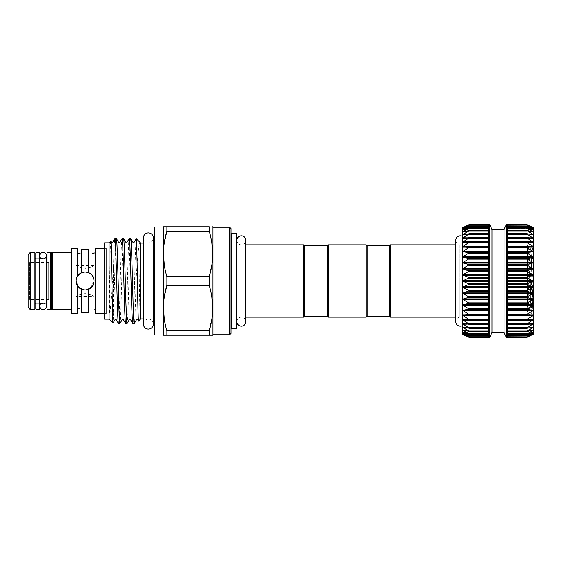 <?xml version="1.0" encoding="UTF-8"?>
<svg xmlns="http://www.w3.org/2000/svg" width="562" height="562" viewBox="0 0 562 562"><rect width="100%" height="100%" fill="white"/><g stroke="black" fill="none" stroke-linecap="round" stroke-linejoin="round"><path stroke-width="0.42" stroke-dasharray="2.81 2.11" d="M40.014 255.492A3.161 3.161 0 0 0 43.176 258.653A3.161 3.161 0 0 0 46.337 255.492L46.337 306.508A3.161 3.161 0 0 0 43.176 303.347A3.161 3.161 0 0 0 40.014 306.508L40.014 255.492M153.363 324.063A4.988 4.988 0 0 0 148.375 319.075A4.988 4.988 0 0 0 143.387 324.063L143.387 237.937A4.988 4.988 0 0 0 148.375 242.925A4.988 4.988 0 0 0 153.363 237.937M236.855 240.374L236.855 321.626L236.855 240.374A4.517 4.517 0 0 0 241.372 244.884A4.517 4.517 0 0 0 245.889 240.374M236.855 321.626A4.517 4.517 0 0 1 241.372 317.116A4.517 4.517 0 0 1 245.889 321.626M39.34 303.347L35.954 303.347L35.954 258.653L35.954 303.347L35.954 258.653L35.954 303.347L39.34 303.347L39.34 258.653L35.954 258.653L39.34 258.653L39.34 303.347M39.34 309.669L39.34 252.331M35.954 309.669L35.954 252.331M533.9 281L533.9 292.514L533.9 281M531.645 281L531.645 290.252L531.645 281M519 281L519 290.252L519 281M533.45 299.16L527.416 299.16L533.9 299.16L533.9 285.412L527.416 285.412L527.416 303.571L527.416 258.429L527.416 285.412L533.45 285.412M488.308 224.568L488.308 337.052L469.34 337.052L462.575 333.463L469.34 335.921L462.575 332.037L469.34 334.046L462.575 329.915L469.34 331.454L462.575 327.133L469.34 328.18L462.575 323.733L469.34 324.267L462.575 319.75L469.34 319.771L462.575 315.24L462.575 304.906L469.34 303.41L462.575 299.223L462.575 287.182L469.34 284.344L462.575 281L469.34 277.783L462.575 274.818L469.34 271.263L462.575 268.713L462.575 242.25L469.34 237.817L462.575 238.267L469.34 233.89L462.575 234.867L469.34 230.603L462.575 232.085L469.34 228.003L462.575 229.963L469.34 226.114L462.575 228.537L469.34 224.962L462.575 227.821L469.347 224.568M459.899 317.137A4.517 4.517 0 0 0 455.803 321.626L455.803 240.374A4.517 4.517 0 0 0 459.899 244.863L459.899 317.137L459.899 244.863M469.34 224.962L488.308 225.109L488.308 227.821L488.308 224.786L488.308 227.821L488.308 224.948L468.891 225.109M469.34 226.114L488.308 226.079L488.308 228.425L488.308 226.198L468.891 226.198M469.34 228.003L488.308 227.94L488.308 229.907L488.308 228.024L468.891 228.024M469.34 230.603L488.308 230.511L488.308 232.078L488.308 230.568L468.891 230.568M469.34 233.89L488.308 233.764L488.308 234.916L488.308 233.792M469.34 237.817L488.308 237.642L488.308 238.372L488.308 237.649L469.066 237.642M469.34 242.327L462.575 242.25L462.575 246.76L468.891 242.742L469.34 242.327L468.891 242.103L488.308 242.103M469.34 247.357L462.575 246.76L462.575 251.727L469.34 247.357M469.34 252.844L462.575 251.727L462.575 257.094L469.34 252.844M469.34 258.71L462.575 257.094L462.575 262.777L469.34 258.71M469.34 264.878L462.575 262.777L462.575 268.713L469.34 264.878M469.34 290.863L462.575 287.182L462.575 293.287L469.34 290.863M469.34 297.249L462.575 293.287L462.575 299.223L469.34 297.249M469.34 309.269L462.575 304.906L462.575 310.273L469.34 309.269M469.34 314.748L462.575 310.273L462.575 315.24L469.34 314.748M469.347 337.432L462.575 334.179L469.34 337.052M488.308 337.052L488.308 337.432M488.308 335.921L488.308 333.456L488.308 336.786L488.308 333.456L488.308 335.921L469.312 335.921M488.308 328.236L488.308 331.039L488.308 327.056L488.308 328.236L469.151 328.236M469.066 324.358L488.308 324.358L488.308 323.621L488.308 327.723L488.308 323.621L488.308 324.358L469.34 324.267M488.308 319.904L488.308 323.782L488.308 319.595L468.968 319.904M489.657 224.568L489.657 337.432M491.975 229.535L491.975 332.465M504.044 229.535L504.044 332.465M506.362 224.568L506.362 337.432M533.45 334.271L507.718 334.179L507.718 337.432L507.718 224.568L507.718 227.814L533.443 227.821L527.128 225.109L533.443 228.53L527.128 226.198L533.443 229.956L527.128 228.024L533.443 232.071L527.128 230.568L527.128 230.961L533.45 234.867L527.128 233.792L527.128 234.277L533.443 238.246L527.128 237.649L527.128 238.218L533.45 242.25L527.128 242.103L527.128 242.742L533.45 246.76L527.128 247.076L527.128 247.786L533.45 251.727L527.128 252.507L527.128 253.272L533.45 257.094L527.128 258.33L527.128 259.138L533.45 262.777L527.128 264.456L527.128 265.299L533.45 268.713L527.128 270.807L527.128 271.671L533.45 274.818L527.128 277.291L527.128 278.169L533.45 281L527.128 283.831L527.128 284.709L533.45 287.182L527.128 290.329L527.128 291.193L533.45 293.287L527.128 296.701L527.128 297.544L533.45 299.223L527.128 302.862L527.128 303.67L533.45 304.906L527.128 308.728L527.128 309.493L533.443 310.245L527.128 314.214L527.128 314.924L533.45 315.24L527.128 319.258L527.128 319.897L533.443 319.729L527.128 323.782L527.128 324.351L533.45 323.733L527.128 327.723L527.128 328.208L533.443 327.119L527.128 331.432L533.45 329.915L527.128 333.976L533.443 332.023L527.128 335.802L533.45 333.463L527.128 336.891L533.443 334.179L527.128 337.214L507.718 337.214L507.718 334.186L533.45 334.179L533.45 242.25L507.718 242.405L507.718 237.642L507.718 242.405L533.043 242.405M533.9 241.14L533.9 232.717L533.9 241.14L533.45 241.14L533.45 227.821L507.718 227.821L507.718 224.568M533.45 227.729L507.718 227.652L507.718 224.948L507.718 228.277L507.718 224.948L507.718 227.652L533.043 227.652M533.45 228.537L507.718 228.544L507.718 226.198L507.718 228.425L533.043 228.425M533.45 229.963L507.718 229.991L507.718 228.024L507.718 229.907L533.043 229.907M507.718 229.956L507.718 226.079L507.718 229.956M533.45 231.537L533.9 231.375L533.9 247.589L533.9 233.897L533.9 246.198L533.9 240.936L533.9 246.184L533.45 246.184L533.45 232.085L507.718 232.134L507.718 227.94L507.718 232.078L533.043 232.078M533.45 241.084L533.45 234.867L507.718 234.944L507.718 233.792L507.718 234.916L533.043 234.916M507.718 234.846L507.718 230.511L507.718 234.846M533.9 250.568L533.9 244.723L533.9 250.568L533.45 250.568L533.45 238.267L507.718 238.372L533.043 238.372M507.718 238.246L507.718 233.764L507.718 238.246M507.718 246.732L507.718 242.096L507.718 246.732M507.718 251.699L507.718 246.957L507.718 251.699M507.718 257.059L507.718 251.973L507.718 257.059M507.718 262.749L507.718 257.382L507.718 262.749M507.718 268.685L507.718 263.107L507.718 268.685M507.718 274.783L507.718 269.079L507.718 274.783M507.718 280.965L507.718 275.211L507.718 280.965M507.718 287.154L507.718 281.422L507.718 287.154M507.718 293.252L507.718 287.625L507.718 293.252M507.718 299.188L507.718 293.736L507.718 299.188M507.718 304.878L507.718 299.679L507.718 304.878M533.9 245.749L533.45 245.749L533.9 246.198L533.9 236.539L533.9 253.455L533.45 253.595L533.45 246.016L533.45 304.906M507.718 310.245L507.718 305.37L507.718 310.245M507.718 315.219L507.718 310.73L507.718 315.219M507.718 319.729L507.718 315.682L507.718 319.729M507.718 323.712L507.718 320.171L507.718 323.712M507.718 327.119L507.718 324.133L507.718 327.119M507.718 329.901L507.718 327.505L507.718 329.901M507.718 332.023L507.718 334.06L507.718 332.023M533.429 333.456L507.718 333.456L507.718 335.921L507.718 332.332L507.718 335.921L507.718 333.456L533.043 333.575M533.45 246.016A2.255 2.255 0 0 1 533.352 246.655L533.45 247.252L533.352 246.655L532.832 247.568A2.255 2.255 0 0 1 531.188 248.271L530.409 248.271C529.404 246.304 528.435 300.691 527.416 311.559L527.416 282.974C527.943 299.736 528.505 314.053 529.039 313.729L527.416 313.729M527.416 282.974L527.416 245.706L527.641 244.828L528.203 249.676L530.978 317.13L529.039 313.729C529.755 314.579 530.451 288.334 531.188 267.631C531.533 255.387 532.081 248.699 532.832 247.568L533.394 246.542M533.45 315.985A2.255 2.255 0 0 0 533.148 314.853C532.713 315.816 532.038 274.516 531.188 256.314L530.465 248.32L528.47 244.87L531.245 312.324L531.856 317.13L533.45 282.679M459.899 281L459.899 317.116L459.899 281M390.569 244.884L390.569 317.116M389.67 245.791L389.67 316.209M327.372 316.209L327.372 245.791M328.271 317.116L328.271 244.884M366.192 317.116L366.192 244.884M367.098 316.209L367.098 245.791M304.801 245.791L304.801 316.209M303.894 244.884L303.894 317.116M236.855 233.715L236.855 328.285M231.214 233.715L231.214 328.285M230.989 281L230.989 322.757L230.989 281M47.018 258.653L47.018 303.347L47.018 258.653M46.337 258.653L43.176 258.653M46.337 303.347L43.176 303.347M35.055 257.754L35.055 304.246L35.055 257.754M48.648 262.538L48.648 299.462L48.648 262.538L29.456 262.538L29.456 299.462L28.1 300.818L28.1 261.182L28.1 300.818M48.648 299.462L29.456 299.462L29.456 262.538L28.1 261.182M94.1 309.1L94.1 296.476C93.566 295.591 90.559 294.621 85.073 293.575C90.559 294.621 93.573 295.591 94.1 296.476L76.046 296.476C76.573 295.591 79.579 294.621 85.073 293.575C79.579 294.621 76.565 295.591 76.046 296.476L76.046 313.617L77.191 313.315L77.191 285.405L81.701 289.374L85.073 290.027C73.432 290.638 73.425 271.376 85.073 271.973L83.316 272.141M95.245 309.1L95.245 252.9L95.245 309.1M92.203 275.464L88.473 272.64L88.473 249.472L88.473 272.64L85.073 271.973L81.701 272.626L77.191 276.595L76.341 283.304M93.552 277.902L90.285 273.631L85.073 271.973C96.72 271.369 96.706 290.624 85.073 290.027L88.473 289.36L88.473 312.528L88.473 307.828L88.473 312.528L86.274 312.367M71.774 252.331L71.774 309.669L71.774 252.331M50.397 258.653L50.397 303.347L50.397 258.653M51.304 304.246L51.304 257.754L51.304 304.246M104.588 314.629L104.588 247.371L104.588 314.629L106.302 313.645L106.302 248.355L106.302 313.617L104.588 313.617M104.588 247.371L106.302 248.355L104.588 248.383M81.701 289.374L81.701 312.521L81.701 307.821L81.701 312.521L83.204 312.395M80.373 308.025L79.102 308.271M78.048 308.524L77.191 308.756L77.191 285.405L77.191 308.756M81.63 272.654L80.612 273.146M78.982 274.333L78.392 274.923M77.416 276.209L76.046 281.063M83.035 289.795L83.527 289.894M94.1 252.9L94.1 265.524C93.566 266.409 90.559 267.379 85.073 268.425C79.579 267.379 76.565 266.409 76.046 265.524L76.046 248.383L77.191 248.685L77.191 276.595M81.701 254.179L81.701 272.626L81.701 254.179M154.248 318.9L154.248 243.1L154.248 318.9M143.387 318.9L153.363 318.9L153.363 243.1L143.387 243.1M132.815 323.522C133.904 326.199 134.978 251.045 136.074 240.192L136.074 279.981C135.477 302.988 134.859 324.176 134.255 323.522M130.672 238.478C129.478 235.85 128.284 326.15 127.089 323.522M125.649 323.522C126.843 326.15 128.038 235.85 129.232 238.478M123.507 238.478C122.312 235.85 121.118 326.15 119.924 323.522M118.484 323.522C119.678 326.15 120.872 235.85 122.066 238.478M230.989 333.364L230.989 228.636M209.19 231.179L166.886 231.179L166.886 226.83L209.19 226.83L209.19 231.179L211.776 242.615M209.19 285.348L166.886 285.348L166.886 276.652L209.19 276.652L209.19 285.348L211.762 296.673M209.19 335.17L166.886 335.17L166.886 330.821L209.19 330.821L209.19 335.17M166.886 330.821L164.315 319.497M163.401 308.088L164.343 296.518M212.668 308.088L211.733 319.652M166.886 276.652L164.315 265.327M163.401 253.912L164.343 242.348M212.668 253.912L211.733 265.482M104.588 242.854L104.588 319.146M140.704 243.1L140.704 318.9M138.554 321.05C139.025 322.145 139.692 282.672 140.029 258.625L140.121 245.411C140.233 241.604 139.172 243.198 138.856 246.416C137.901 253.602 136.973 264.786 136.074 279.981M136.074 240.192L136.278 238.681M116.341 238.478C115.393 236.18 114.416 294.024 113.482 315.366L113.025 323.066M110.749 241.203C110.314 240.438 109.653 273.694 109.464 298.232L109.513 313.111C109.745 316.181 110.138 312.135 110.285 310.786L113.482 267.217L113.482 315.366M113.482 267.217C113.953 249.057 114.43 239.475 114.894 238.478M109.098 242.854L109.098 319.146M229.633 227.28L229.633 334.72M212.928 334.72L212.928 227.28M163.275 334.945L163.275 227.055M154.248 227.055L154.248 334.945M76.046 265.524C76.573 266.409 79.579 267.379 85.073 268.425C90.559 267.379 93.573 266.409 94.1 265.524L76.046 265.524M90.356 288.32L94.1 280.993L93.882 282.953M93.706 278.373L92.561 275.956M85.073 290.027L87.454 289.711M88.473 249.472L88.473 272.64M81.701 249.479L81.701 272.626M95.245 248.383L95.245 313.617M71.774 313.617L71.774 248.383M51.304 253.237L51.304 308.763M50.397 309.669L50.397 252.331M47.018 309.669L47.018 252.331M28.1 254.593L28.1 307.407M30.355 309.669L30.355 252.331M35.055 308.763L35.055 253.237M236.855 281L236.855 244.884L236.855 281M533.9 243.915L533.45 243.957L533.45 242.51L533.45 247.589L533.45 233.897L533.45 245.749M533.45 247.203L533.9 247.589L533.45 247.203M533.9 245.777L533.45 245.777M533.9 242.51L533.45 242.51M527.416 259.349L528.47 244.87L527.416 245.18L527.416 311.559M533.9 253.455L533.9 255.626M533.9 248.439L533.45 248.193L533.45 255.626L533.45 240.747L533.45 248.439L533.9 248.439M533.9 246.24L533.9 234.86L533.9 249.409L533.9 246.24L533.45 246.24L533.45 234.86L533.45 253.455M533.45 303.368L533.148 314.853L531.856 317.13L530.978 317.13L532.158 299.089L533.45 258.091M533.9 251.186L533.45 251.186M533.9 250.364L533.45 250.364M533.9 246.711L533.45 246.711M533.9 247.182L533.45 247.182M533.9 244.372L533.45 244.372M533.9 240.747L533.45 240.747M533.9 243.487L533.45 243.487M533.9 249.008L533.45 249.008M533.9 248.868L533.45 248.868M533.45 237.29L533.45 246.24M533.45 245.482L533.45 250.568M533.45 234.347L533.45 233.897M533.9 235.64L533.45 235.64M533.9 245.13L533.45 245.13M533.9 243.817L533.45 243.817L533.45 231.375L533.45 243.915M533.45 232.759L533.45 241.14M533.9 245.313L533.45 245.313M533.9 234.649L533.45 234.649L533.45 243.817M533.9 244.048L533.45 244.048M533.9 245.573L533.45 245.573L533.45 234.649M533.9 245.622L533.45 245.573M533.9 233.188L533.45 233.188L533.45 245.622M533.9 232.963L533.45 233.188M533.9 242.482L533.45 242.482L533.45 232.963M533.9 231.425L533.45 231.425L533.45 242.482M533.9 249.409L533.45 249.409M533.9 248.285L533.45 248.285M533.9 245.671L533.45 245.671M533.9 241.21L533.45 241.21M533.9 243.824L533.45 243.824M533.9 242.714L533.45 242.714M533.9 240.093L533.45 240.093M533.9 236.539L533.45 236.539M533.9 239.173L533.45 239.173M533.9 238.056L533.45 238.056M533.9 234.86L533.45 234.86M533.45 299.223L533.45 287.182M533.45 268.713L533.45 257.094M533.45 251.727L533.45 246.76M507.718 336.786L527.128 336.786L507.718 337.052L507.718 333.723L507.718 337.052L507.718 334.348L507.718 336.891L527.128 336.891M507.718 335.598L527.128 335.802M507.718 333.673L527.128 333.976M533.043 332.093L507.718 332.093L533.443 332.023M507.718 331.039L527.128 331.039L526.678 331.432M507.718 327.723L527.128 327.723L526.72 328.208M533.043 327.084L507.718 327.084L533.443 327.119M507.718 323.782L527.128 323.782L526.826 324.351M533.043 323.628L507.718 323.628L533.443 323.712M507.718 319.258L527.128 319.258L526.98 319.897M533.043 319.595L507.718 319.595L533.443 319.729M526.98 242.103L527.128 242.742L507.718 242.742M526.826 237.649L527.128 238.218L507.718 238.218M526.72 233.792L527.128 234.277L507.718 234.277M526.678 230.568L527.128 230.961L507.718 230.961M527.128 228.024L507.718 228.327M527.128 226.198L507.718 226.402M527.128 225.109L507.718 225.214M526.678 224.568L533.043 227.61L507.718 227.61L532.931 227.61M507.718 228.544L533.429 228.544L507.718 228.544M507.718 331.425L527.128 331.432M526.959 324.358L507.718 324.351L527.128 324.351M507.718 230.568L527.128 230.568M488.308 225.214L488.308 228.544L488.308 225.214L468.891 225.214M488.308 226.079L469.312 226.079M488.308 228.327L488.308 232.134L488.308 228.327L468.891 228.327M488.308 230.961L488.308 234.944L488.308 230.961L468.891 230.961M488.308 234.277L488.308 238.379L488.308 234.277L468.891 234.277M488.308 238.218L488.308 242.405L488.308 238.218L468.891 238.218M488.308 242.742L488.308 247.076L488.308 242.742L468.891 242.742M488.308 247.786L488.308 252.507L488.308 247.786L468.891 247.786M488.308 253.272L488.308 258.33L488.308 253.272L468.891 253.272M488.308 259.138L488.308 264.456L488.308 259.138L468.891 259.138M488.308 265.299L488.308 270.807L488.308 265.299L468.891 265.299M488.308 271.671L488.308 277.291L488.308 271.671L468.891 271.671M488.308 278.169L488.308 283.831L488.308 278.169L468.891 278.169M488.308 284.709L488.308 290.329L488.308 284.709L468.891 284.709M488.308 291.193L488.308 296.701L488.308 291.193L468.891 291.193M488.308 297.544L488.308 302.862L488.308 297.544L468.891 297.544M488.308 303.67L488.308 308.728L488.308 303.67L468.891 303.67M488.308 309.493L488.308 314.214L488.308 309.493L468.891 309.493M488.308 314.924L488.308 319.258L488.308 314.924L468.891 314.924M488.308 331.432L488.308 333.673L488.308 329.866L488.308 331.489L468.891 331.432M462.575 315.24L462.575 334.179L488.308 334.348L462.983 334.348M468.891 335.802L488.308 335.802L469.34 335.921M462.575 332.037L488.308 332.093L462.983 332.093M468.891 333.976L488.308 333.976L469.34 334.046M462.575 327.133L488.308 327.084L462.983 327.084M462.983 242.405L488.308 242.405L462.983 242.405L462.575 242.25L462.575 238.267L488.308 238.372L462.983 238.372M462.983 234.916L488.308 234.916L462.575 234.867L462.575 238.267M462.983 232.078L488.308 232.078L462.575 232.085L462.575 234.867M462.983 229.907L488.308 229.907L462.983 229.907L462.575 229.963L462.575 232.085M462.983 228.425L488.308 228.425L462.983 228.425L462.575 228.537L462.575 229.963M462.983 227.652L488.308 227.652L462.983 227.652L462.575 228.537M462.575 334.179L488.308 334.179L462.575 334.271M462.575 299.223L462.575 304.906M462.575 268.713L462.575 287.182M462.575 227.729L488.308 227.821L462.575 227.821M462.575 236.462L462.575 325.538M533.9 299.16L533.9 303.571L527.416 303.571L533.45 303.571M533.45 276.588L527.416 276.588L533.9 276.588L533.9 285.412M533.9 276.588L533.9 262.84L527.416 262.84L533.45 262.84M533.45 258.429L527.416 258.429L533.9 258.429L533.9 262.84M488.308 247.076L468.891 247.076M488.308 252.507L468.891 252.507M488.308 258.33L468.891 258.33M488.308 264.456L468.891 264.456M488.308 270.807L468.891 270.807M488.308 277.291L468.891 277.291M488.308 283.831L468.891 283.831M488.308 290.329L468.891 290.329M488.308 296.701L468.891 296.701M488.308 302.862L468.891 302.862M488.308 308.728L468.891 308.728M488.308 314.214L468.891 314.214M488.308 319.258L468.891 319.258M488.308 323.782L468.891 323.782M488.308 327.723L468.891 327.723M488.308 331.039L468.891 331.039M488.308 333.673L468.891 333.673M488.308 335.598L468.891 335.598M488.308 336.786L468.891 336.786M488.308 337.214L468.891 337.214M488.308 336.891L468.891 336.891L488.308 336.891M507.718 246.957L533.043 246.957M507.718 251.973L533.043 251.973M507.718 257.382L533.043 257.382M507.718 263.107L533.043 263.107M507.718 269.079L533.043 269.079M507.718 275.211L533.043 275.211M507.718 281.422L533.043 281.422M507.718 287.625L533.043 287.625M507.718 293.736L533.043 293.736M507.718 299.679L533.043 299.679M507.718 305.37L533.043 305.37M507.718 310.73L533.043 310.73M507.718 315.682L533.043 315.682M507.718 320.171L533.043 320.171M528.933 324.133L533.043 324.133M530.858 327.505L533.043 327.505M531.757 330.252L533.043 330.252M532.298 332.332L533.043 332.332M532.664 333.723L533.043 333.723M507.718 334.348L533.043 334.348L507.718 334.348M507.718 329.922L533.043 329.922L507.718 329.922M533.043 237.867L528.933 237.867M533.043 234.495L530.858 234.495M533.043 231.748L531.757 231.748M533.043 229.668L532.298 229.668M533.043 228.277L532.664 228.277M531.188 267.631L531.188 256.314M52.21 309.669L52.21 252.331M34.149 252.331L34.149 309.669M533.9 242.384L533.45 242.384M507.718 328.208L527.128 328.208M507.718 319.897L527.128 319.897M507.718 315.043L533.043 315.043M507.718 314.924L527.128 314.924M507.718 314.214L527.128 314.214M507.718 310.027L533.043 310.027M507.718 309.493L527.128 309.493M507.718 308.728L527.128 308.728M507.718 304.618L533.043 304.618M507.718 303.67L527.128 303.67M507.718 302.862L527.128 302.862M507.718 298.893L533.043 298.893M507.718 297.544L527.128 297.544M507.718 296.701L527.128 296.701M507.718 292.921L533.043 292.921M507.718 291.193L527.128 291.193M507.718 290.329L527.128 290.329M507.718 286.789L533.043 286.789M507.718 284.709L527.128 284.709M507.718 283.831L527.128 283.831M507.718 280.578L533.043 280.578M507.718 278.169L527.128 278.169M507.718 277.291L527.128 277.291M507.718 274.375L533.043 274.375M507.718 271.671L527.128 271.671M507.718 270.807L527.128 270.807M507.718 268.264L533.043 268.264M507.718 265.299L527.128 265.299M507.718 264.456L527.128 264.456M507.718 262.321L533.043 262.321M507.718 259.138L527.128 259.138M507.718 258.33L527.128 258.33M507.718 256.63L533.043 256.63M507.718 253.272L527.128 253.272M507.718 252.507L527.128 252.507M507.718 251.27L533.043 251.27M507.718 247.786L527.128 247.786M507.718 247.076L527.128 247.076M507.718 246.318L533.043 246.318M507.718 242.103L527.128 242.103M507.718 241.829L533.043 241.829M526.959 237.642L507.718 237.642L527.128 237.649M507.718 233.792L527.128 233.792M507.718 224.786L527.128 224.786M462.983 228.277L463.362 228.277M462.983 229.668L463.727 229.668M462.983 231.748L464.261 231.748M462.983 234.495L465.167 234.495M469.305 233.792L468.891 233.792M462.983 237.867L467.092 237.867M488.308 319.595L462.905 319.595L488.308 319.595M488.308 323.628L462.983 323.628L488.308 323.628M462.983 324.133L467.092 324.133M462.983 327.505L465.167 327.505M488.308 329.922L462.983 329.922L488.308 329.922M462.983 330.252L464.261 330.252M462.983 332.332L463.727 332.332M488.308 333.575L462.983 333.575L488.308 333.575M462.983 333.723L463.362 333.723M488.308 328.208L468.891 328.208M488.308 320.171L462.983 320.171M488.308 319.897L468.891 319.897M488.308 315.682L462.983 315.682M488.308 315.043L462.983 315.043M488.308 310.73L462.983 310.73M488.308 310.027L462.983 310.027M488.308 305.37L462.983 305.37M488.308 304.618L462.983 304.618M488.308 299.679L462.983 299.679M488.308 298.893L462.983 298.893M488.308 293.736L462.983 293.736M488.308 292.921L462.983 292.921M488.308 287.625L462.983 287.625M488.308 286.789L462.983 286.789M488.308 281.422L462.983 281.422M488.308 280.578L462.983 280.578M488.308 275.211L462.983 275.211M488.308 274.375L462.983 274.375M488.308 269.079L462.983 269.079M488.308 268.264L462.983 268.264M488.308 263.107L462.983 263.107M488.308 262.321L462.983 262.321M488.308 257.382L462.983 257.382M488.308 256.63L462.983 256.63M488.308 251.973L462.983 251.973M488.308 251.27L462.983 251.27M488.308 246.957L462.983 246.957M488.308 246.318L462.983 246.318M488.308 241.829L462.983 241.829M488.308 226.402L468.891 226.402M488.308 224.786L468.891 224.786M236.855 317.116L245.889 317.116L245.889 244.884L236.855 244.884M519 290.252L531.645 290.252L533.9 292.514M488.308 224.948L469.333 224.948M488.308 227.94L469.27 227.94M488.308 230.511L469.221 230.511M488.308 233.764L469.151 233.764M488.308 242.096L468.968 242.096M507.718 229.991L533.394 229.991L507.718 229.991M507.718 232.134L533.345 232.134L507.718 232.134M507.718 234.944L533.282 234.944L507.718 234.944M507.718 238.379L533.19 238.379L507.718 238.379M507.718 332.009L533.394 332.009L507.718 332.009M507.718 329.866L533.345 329.866L507.718 329.866M507.718 327.056L533.282 327.056L507.718 327.056M507.718 323.621L533.205 323.621L507.718 323.621M459.899 317.116L455.803 317.116M459.899 244.884L455.803 244.884M533.45 248.348L533.9 248.348M533.45 249.647L533.9 249.647M507.718 337.052L526.685 337.052M507.718 335.921L526.706 335.921M507.718 334.06L526.749 334.06M507.718 331.489L526.805 331.489M507.718 328.236L526.875 328.236M507.718 319.904L527.051 319.904M507.718 242.096L527.051 242.096M507.718 233.764L526.875 233.764M507.718 230.511L526.805 230.511M507.718 227.94L526.749 227.94M507.718 226.079L526.706 226.079M507.718 224.948L526.685 224.948M488.308 228.544L462.589 228.544L488.308 228.544M488.308 229.991L462.624 229.991L488.308 229.991M488.308 232.134L462.674 232.134L488.308 232.134M488.308 234.944L462.737 234.944L488.308 234.944M488.308 242.405L462.905 242.405L488.308 242.405M488.308 327.056L462.737 327.056L488.308 327.056M488.308 329.866L462.674 329.866L488.308 329.866M488.308 332.009L462.624 332.009L488.308 332.009M488.308 333.456L462.589 333.456L488.308 333.456M488.308 334.06L469.27 334.06M488.308 331.489L469.221 331.489M519 271.748L531.645 271.748L533.9 269.486"/><path stroke-width="0.84" d="M43.176 252.331A3.161 3.161 0 0 0 40.014 255.492L40.014 306.508A3.161 3.161 0 0 0 43.176 309.669A3.161 3.161 0 0 0 46.337 306.508L46.337 255.492A3.161 3.161 0 0 0 43.176 252.331M148.375 232.942A4.988 4.988 0 0 0 143.387 237.937L143.387 324.063A4.988 4.988 0 0 0 148.375 329.058A4.988 4.988 0 0 0 153.363 324.063L153.363 237.937A4.988 4.988 0 0 0 148.375 232.942M236.855 321.626A4.517 4.517 0 0 0 241.372 326.143A4.517 4.517 0 0 0 245.889 321.626L245.889 240.374A4.517 4.517 0 0 0 241.372 235.857A4.517 4.517 0 0 0 236.855 240.374L236.855 240.374M39.34 252.331L39.34 309.669L35.954 309.669L35.954 252.331L39.34 252.331M533.45 285.412L533.9 285.412L533.9 276.588L533.45 276.588M504.044 332.465L504.044 229.535L506.362 224.568L507.718 224.568L507.718 337.432L506.362 337.432L504.044 332.465L491.975 332.465L489.657 337.432L488.308 337.432L488.308 224.955L469.34 224.948L462.575 228.537L469.34 226.079L462.575 229.963L469.34 227.954L462.575 232.085L469.34 230.546L462.575 234.867L469.34 233.82L462.575 238.267L469.34 237.733L462.575 242.25L462.575 236.462A4.517 4.517 0 0 0 455.803 240.374L455.803 321.626A4.517 4.517 0 0 0 462.575 325.538L462.575 315.24L469.34 319.673L462.575 319.75L469.34 324.183L462.575 323.733L469.34 328.11L462.575 327.133L469.34 331.397L462.575 329.915L469.34 333.997L462.575 332.037L469.34 335.886L462.575 333.463L469.34 337.038L462.575 334.179L469.347 337.432L462.575 334.271L462.575 333.463L462.983 333.575L462.575 333.463L462.575 329.915L462.983 329.922L462.575 329.915L462.575 323.733L462.983 323.628L462.575 323.733L462.575 319.75L462.983 319.595M462.575 304.906L462.575 299.223L469.34 303.29L462.575 304.906L469.34 309.156L462.575 310.273L469.34 314.643L462.575 315.24L462.575 293.287L469.34 297.122L462.575 299.223M462.575 287.182L462.575 268.713L469.34 271.137L462.575 274.818L469.34 277.656L462.575 281L469.34 284.217L462.575 287.182L469.34 290.737L462.575 293.287L462.575 262.777L469.34 264.751L462.575 268.713M504.044 229.535L491.975 229.535L489.657 224.568L469.347 224.568L462.575 227.821L469.34 224.948M469.34 337.038L468.891 336.891M469.34 335.886L468.891 335.802M469.34 333.997L468.891 333.976M469.34 331.397L468.891 331.432M469.34 328.11L468.891 328.208M469.34 324.183L468.891 324.351M469.34 319.673L468.891 319.897M469.34 258.59L462.575 262.777L462.575 257.094L469.34 258.59M469.34 252.731L462.575 257.094L462.575 251.727L469.34 252.731M469.34 247.252L462.575 251.727L462.575 246.76L469.34 247.252M469.34 242.229L462.575 246.76L462.575 242.25L468.891 242.103M533.45 227.821L526.678 224.568L533.45 227.729L533.45 228.537L527.128 225.214L532.931 227.61M533.443 229.956L527.128 226.198L533.45 228.537L533.45 232.085L527.128 228.327L533.043 229.907M533.45 304.906L533.45 334.179L527.128 336.891L533.443 333.47L527.128 335.802L533.443 332.044L527.128 333.976L533.443 329.929L527.128 331.432L527.128 331.039L533.45 327.133L527.128 328.208L527.128 327.723L533.443 323.754L527.128 324.351L527.128 323.782L533.45 319.75L527.128 319.897L527.128 319.258L533.45 315.24L527.128 314.924L527.128 314.214L533.45 310.273L527.128 309.493L527.128 308.728L533.45 304.906L527.128 303.67L527.128 302.862L533.45 299.223L527.128 297.544L527.128 296.701L533.45 293.287L527.128 291.193L527.128 290.329L533.45 287.182L527.128 284.709L527.128 283.831L533.45 281L527.128 278.169L527.128 277.291L533.45 274.818L527.128 271.671L527.128 270.807L533.45 268.713L527.128 265.299L527.128 264.456L533.45 262.777L527.128 259.138L527.128 258.33L533.45 257.094L527.128 253.272L527.128 252.507L533.443 251.755L527.128 247.786L527.128 247.076L533.45 246.76L527.128 242.742L527.128 242.103L533.443 242.271L527.128 238.218L527.128 237.649L533.45 238.267L527.128 234.277L527.128 233.792L533.443 234.881L527.128 230.568L533.043 232.078L533.9 231.537L533.45 231.354M507.718 337.214L527.128 337.214L533.043 334.348M533.45 333.463L533.043 333.575M533.45 332.037L533.043 332.093M533.45 329.915L533.043 329.922L533.443 329.901M533.45 327.133L533.043 327.084M533.45 323.733L533.043 323.628M533.45 319.75L533.043 319.595M533.443 251.755L533.9 231.537M533.45 232.085L533.45 242.25L533.45 241.084L533.9 241.084M533.45 287.182L533.45 299.223M390.569 317.116L390.569 244.884L389.67 245.791L389.67 316.209L390.569 317.116L455.803 317.116M327.372 316.209L328.271 317.116L328.271 244.884L327.372 245.791L327.372 316.209L304.801 316.209L304.801 245.791L303.894 244.884L245.889 244.884L245.889 240.374M328.271 244.884L366.192 244.884L366.192 317.116L367.098 316.209L389.67 316.209M366.192 244.884L367.098 245.791L367.098 316.209M304.801 316.209L303.894 317.116L303.894 244.884M236.855 328.285L236.855 233.715L231.214 233.715L231.214 328.285L236.855 328.285M47.018 258.653L46.337 258.653M43.176 258.653L39.34 258.653M47.018 303.347L46.337 303.347M43.176 303.347L39.34 303.347M35.954 258.653A0.906 0.906 0 0 1 35.055 257.754M35.954 303.347A0.906 0.906 0 0 0 35.055 304.246M34.149 309.669A0.906 0.906 0 0 0 35.055 308.763L35.055 253.237A0.906 0.906 0 0 0 34.149 252.331L30.355 252.331L30.355 309.669L34.149 309.669L34.149 252.331M30.355 309.669L28.1 307.407L28.1 254.593L30.355 252.331M50.397 252.331L50.397 309.669L47.018 309.669L47.018 252.331L50.397 252.331M95.245 252.9L92.688 253.322M77.191 276.595L81.701 272.626L85.073 271.973L88.473 272.64C95.842 275.134 95.828 286.873 88.473 289.36L85.073 290.027L81.701 289.374L77.191 285.405C75.666 282.475 75.666 279.539 77.191 276.595L77.191 248.685L71.774 248.383L71.774 313.617L77.191 313.315L77.191 285.405L76.341 283.304M95.245 309.1L94.1 309.1M71.774 252.331L52.21 252.331L52.21 309.669L71.774 309.669M52.21 309.669A0.906 0.906 0 0 1 51.304 308.763L51.304 253.237A0.906 0.906 0 0 1 52.21 252.331M51.304 257.754A0.906 0.906 0 0 1 50.397 258.653M51.304 304.246A0.906 0.906 0 0 0 50.397 303.347M104.588 248.383L95.245 248.383L95.245 313.617L104.588 313.617M77.191 308.756L80.373 308.025M79.102 308.271L78.048 308.524M81.701 289.374L81.701 312.521L85.073 312.339L83.204 312.395M83.316 272.141L81.63 272.654M80.612 273.146L78.982 274.333M78.392 274.923L77.416 276.209M76.046 281.063L78.062 286.69L83.035 289.795M83.527 289.894L85.073 290.027M77.191 253.244L81.701 254.179L77.191 253.244M81.701 249.479L88.473 249.472L81.701 249.479L81.701 272.626M92.723 253.307L94.1 252.9M163.401 226.83L166.886 226.83L163.275 227.055L163.275 334.945L166.886 335.17L163.401 335.17M166.886 330.821L166.886 335.17L209.19 335.17L209.19 330.821C213.785 315.746 213.785 300.586 209.19 285.348L209.19 276.652C213.785 261.576 213.785 246.416 209.19 231.179L209.19 226.83L166.886 226.83L166.886 231.179C162.292 246.254 162.292 261.414 166.886 276.652L166.886 285.348C162.292 300.424 162.292 315.584 166.886 330.821L209.19 330.821L211.733 319.652M229.633 227.28L229.633 334.72L230.989 333.364L230.989 228.636L229.633 227.28L212.928 227.28L212.928 334.72L212.668 335.17L209.19 335.17L212.668 335.17M212.928 227.28L212.668 226.83M109.098 319.146L109.098 242.854L104.588 242.854L104.588 319.146L109.098 319.146L113.025 323.066C112.288 325.243 111.529 238.26 110.749 241.203L111.304 242.124C111.529 242.552 112.014 242.552 112.765 242.124L114.894 238.478C116.088 235.85 117.289 326.15 118.484 323.522L116.348 319.876C116.13 319.455 115.646 319.455 114.894 319.876L113.025 323.066M154.248 243.1L153.363 243.1L153.363 237.937M143.387 243.1L140.704 243.1L136.278 238.681C137.016 236.49 137.774 324.007 138.554 321.05L137.845 319.876C137.627 319.455 137.142 319.455 136.39 319.876L134.255 323.522C133.061 326.15 131.866 235.85 130.672 238.478L129.232 238.478C130.426 235.85 131.62 326.15 132.815 323.522L130.679 319.876L129.225 319.876L127.089 323.522C125.895 326.15 124.701 235.85 123.507 238.478L122.066 238.478C123.261 235.85 124.455 326.15 125.649 323.522L123.514 319.876C123.289 319.448 122.797 319.448 122.059 319.876L119.924 323.522C118.73 326.15 117.535 235.85 116.341 238.478L114.894 238.478M143.387 318.9L140.704 318.9L140.704 243.1M154.248 318.9L153.363 318.9L153.363 324.063M163.275 227.055L154.248 227.055L154.248 334.945L163.275 334.945M229.633 334.72L212.928 334.72M109.098 242.854L110.749 241.203M122.066 238.478L119.931 242.124C119.193 242.552 118.701 242.552 118.477 242.124L116.341 238.478M119.924 323.522L118.484 323.522M136.278 238.681L134.262 242.124C133.538 242.552 133.054 242.552 132.808 242.124L130.672 238.478M134.255 323.522L132.815 323.522M129.232 238.478L127.096 242.124L125.642 242.124L123.507 238.478M127.089 323.522L125.649 323.522M140.704 318.9L138.554 321.05M164.343 242.348L166.886 231.179L209.19 231.179M209.19 276.652L166.886 276.652M164.343 296.518L166.886 285.348L209.19 285.348M164.315 319.497L163.401 308.088M211.762 296.673L212.668 308.088M164.315 265.327L163.401 253.912M211.776 242.615L212.668 253.912M211.733 265.482L209.373 276.005M88.508 289.353L90.356 288.32M93.552 277.902L94.1 281.007L93.706 278.373M92.561 275.956L92.203 275.464M87.454 289.711L92.54 286.072M92.575 286.016L93.882 282.953M85.073 312.339L88.473 312.528L88.473 289.36M86.274 312.367L85.171 312.339M88.473 272.64L88.473 249.472M533.45 255.626L533.9 255.626L533.9 245.482M533.9 254.607L533.45 254.607M533.9 253.595L533.45 253.595M533.9 236.539L533.45 236.539M533.9 237.29L533.45 237.29L533.45 238.267M533.9 240.936L533.45 240.936M533.9 244.723L533.45 244.723M533.9 233.897L533.45 233.897L533.45 232.759L533.9 232.759M533.9 234.347L533.043 234.916M533.9 232.717L533.45 232.717M533.043 242.405L533.443 242.271L533.45 246.76M533.45 257.094L533.45 268.713M533.45 334.179L526.678 337.432L507.718 337.432M507.718 226.402L527.128 226.198M533.043 228.425L533.443 228.544M507.718 228.327L527.128 228.024M507.718 230.961L527.128 230.961L527.128 230.568M533.043 232.078L533.443 232.099M507.718 234.277L527.128 234.277L527.128 233.792M507.718 238.218L527.128 238.218L527.128 237.649M533.043 238.372L533.443 238.288M507.718 242.742L527.128 242.742L527.128 242.103M527.128 319.897L527.128 319.258L507.718 319.258M527.128 324.351L527.128 323.782L507.718 323.782M527.128 328.208L527.128 327.723L507.718 327.723M527.128 331.432L527.128 331.039L507.718 331.039M527.128 333.976L507.718 333.673M527.128 335.802L507.718 335.598M527.128 336.891L507.718 336.786M507.718 225.214L527.128 225.109M506.362 337.432L506.362 224.568M491.975 332.465L491.975 229.535M489.657 337.432L489.657 224.568M488.308 224.955L488.308 224.568M462.983 242.405L462.575 242.25L462.575 228.537L462.983 228.425M468.891 226.198L469.34 226.079M463.727 229.668L462.983 229.907M468.891 228.024L469.34 227.954M464.261 231.748L462.983 232.078M468.891 230.568L469.34 230.546M465.167 234.495L462.983 234.495L462.575 234.867L462.983 234.916M468.891 233.792L469.34 233.82M467.092 237.867L462.983 237.867L462.575 238.267L462.983 238.372M468.891 237.649L469.34 237.733M462.983 327.084L462.575 327.133M462.983 332.093L462.575 332.037M462.983 334.348L462.575 334.179M462.575 242.25L462.983 241.829L488.308 241.829M462.983 227.652L462.575 228.537L463.362 228.277M488.308 224.786L469.347 224.568L463.088 227.61M462.575 319.75L462.575 315.24M533.45 262.84L533.9 262.84L533.9 258.429L533.45 258.429M533.9 262.84L533.9 276.588M533.9 285.412L533.9 299.16L533.45 299.16M533.45 303.571L533.9 303.571L533.9 299.16M488.308 331.432L469.34 331.432M488.308 328.208L469.305 328.208M469.066 324.358L488.308 324.358L469.2 324.351M488.308 319.897L469.045 319.897M488.308 314.924L468.891 314.924M488.308 309.493L468.891 309.493M488.308 303.67L468.891 303.67M488.308 297.544L468.891 297.544M488.308 291.193L468.891 291.193M488.308 284.709L468.891 284.709M488.308 278.169L468.891 278.169M488.308 271.671L468.891 271.671M488.308 265.299L468.891 265.299M488.308 259.138L468.891 259.138M488.308 253.272L468.891 253.272M488.308 247.786L468.891 247.786M488.308 242.742L468.891 242.742M488.308 238.218L468.891 238.218M488.308 234.277L468.891 234.277M488.308 230.961L468.891 230.961M488.308 228.327L468.891 228.327M488.308 226.402L468.891 226.402M488.308 225.214L468.891 225.214M507.718 315.043L533.043 315.043M507.718 310.027L533.043 310.027M507.718 304.618L533.043 304.618M507.718 298.893L533.043 298.893M507.718 292.921L533.043 292.921M507.718 286.789L533.043 286.789M507.718 280.578L533.043 280.578M507.718 274.375L533.043 274.375M507.718 268.264L533.043 268.264M507.718 262.321L533.043 262.321M507.718 256.63L533.043 256.63M507.718 251.27L533.043 251.27M507.718 246.318L533.043 246.318M507.718 241.829L533.043 241.829M528.933 237.867L533.043 237.867M530.858 234.495L533.043 234.495M531.757 231.748L533.043 231.748M532.298 229.668L533.043 229.668M532.664 228.277L533.043 228.277M507.718 230.568L526.678 230.568M507.718 233.792L526.72 233.792M526.959 237.642L507.718 237.642L526.826 237.649M507.718 242.103L526.98 242.103M507.718 246.957L533.043 246.957M507.718 247.076L527.128 247.076M507.718 247.786L527.128 247.786M507.718 251.973L533.043 251.973M507.718 252.507L527.128 252.507M507.718 253.272L527.128 253.272M507.718 257.382L533.043 257.382M507.718 258.33L527.128 258.33M507.718 259.138L527.128 259.138M507.718 263.107L533.043 263.107M507.718 264.456L527.128 264.456M507.718 265.299L527.128 265.299M507.718 269.079L533.043 269.079M507.718 270.807L527.128 270.807M507.718 271.671L527.128 271.671M507.718 275.211L533.043 275.211M507.718 277.291L527.128 277.291M507.718 278.169L527.128 278.169M507.718 281.422L533.043 281.422M507.718 283.831L527.128 283.831M507.718 284.709L527.128 284.709M507.718 287.625L533.043 287.625M507.718 290.329L527.128 290.329M507.718 291.193L527.128 291.193M507.718 293.736L533.043 293.736M507.718 296.701L527.128 296.701M507.718 297.544L527.128 297.544M507.718 299.679L533.043 299.679M507.718 302.862L527.128 302.862M507.718 303.67L527.128 303.67M507.718 305.37L533.043 305.37M507.718 308.728L527.128 308.728M507.718 309.493L527.128 309.493M507.718 310.73L533.043 310.73M507.718 314.214L527.128 314.214M507.718 314.924L527.128 314.924M507.718 315.682L533.043 315.682M507.718 319.897L526.98 319.897M507.718 320.171L533.043 320.171M526.959 324.358L507.718 324.358L526.826 324.351M528.933 324.133L533.043 324.133M507.718 328.208L526.72 328.208M530.858 327.505L533.043 327.505M507.718 331.432L526.678 331.432M531.757 330.252L533.043 330.252M532.298 332.332L533.043 332.332M532.664 333.723L533.043 333.723M507.718 224.786L527.128 224.786M488.308 233.792L469.305 233.792M469.066 237.642L488.308 237.642L469.2 237.649M488.308 242.103L469.045 242.103M488.308 246.318L462.983 246.318M488.308 246.957L462.983 246.957M488.308 247.076L468.891 247.076M488.308 251.27L462.983 251.27M488.308 251.973L462.983 251.973M488.308 252.507L468.891 252.507M488.308 256.63L462.983 256.63M488.308 257.382L462.983 257.382M488.308 258.33L468.891 258.33M488.308 262.321L462.983 262.321M488.308 263.107L462.983 263.107M488.308 264.456L468.891 264.456M488.308 268.264L462.983 268.264M488.308 269.079L462.983 269.079M488.308 270.807L468.891 270.807M488.308 274.375L462.983 274.375M488.308 275.211L462.983 275.211M488.308 277.291L468.891 277.291M488.308 280.578L462.983 280.578M488.308 281.422L462.983 281.422M488.308 283.831L468.891 283.831M488.308 286.789L462.983 286.789M488.308 287.625L462.983 287.625M488.308 290.329L468.891 290.329M488.308 292.921L462.983 292.921M488.308 293.736L462.983 293.736M488.308 296.701L468.891 296.701M488.308 298.893L462.983 298.893M488.308 299.679L462.983 299.679M488.308 302.862L468.891 302.862M488.308 304.618L462.983 304.618M488.308 305.37L462.983 305.37M488.308 308.728L468.891 308.728M488.308 310.027L462.983 310.027M488.308 310.73L462.983 310.73M488.308 314.214L468.891 314.214M488.308 315.043L462.983 315.043M488.308 315.682L462.983 315.682M488.308 319.258L468.891 319.258M488.308 320.171L462.983 320.171M488.308 323.782L468.891 323.782M467.092 324.133L462.983 324.133M488.308 327.723L468.891 327.723M465.167 327.505L462.983 327.505M488.308 331.039L468.891 331.039M464.261 330.252L462.983 330.252M488.308 333.673L468.891 333.673M463.727 332.332L462.983 332.332M488.308 335.598L468.891 335.598M463.362 333.723L462.983 333.723M488.308 336.786L468.891 336.786M488.308 337.214L468.891 337.214M245.889 321.626L245.889 317.116L303.894 317.116M488.308 337.432L469.347 337.432M488.308 337.052L469.333 337.052M488.308 335.921L469.312 335.921M488.308 334.06L469.27 334.06M488.308 331.489L469.221 331.489M488.308 328.236L469.151 328.236M488.308 319.904L468.968 319.904M367.098 245.791L389.67 245.791M327.372 245.791L304.801 245.791M328.271 317.116L366.192 317.116M455.803 244.884L390.569 244.884M507.718 226.079L526.706 226.079M507.718 227.94L526.749 227.94M507.718 230.511L526.805 230.511M507.718 233.764L526.875 233.764M507.718 242.096L527.051 242.096M507.718 319.904L527.051 319.904M507.718 328.236L526.875 328.236M507.718 331.489L526.805 331.489M507.718 334.06L526.749 334.06M507.718 335.921L526.706 335.921M507.718 337.052L526.685 337.052M507.718 224.948L526.685 224.948M507.718 224.568L526.678 224.568M488.308 226.079L469.312 226.079M488.308 227.94L469.27 227.94M488.308 230.511L469.221 230.511M488.308 233.764L469.151 233.764M488.308 242.096L468.968 242.096"/></g></svg>
